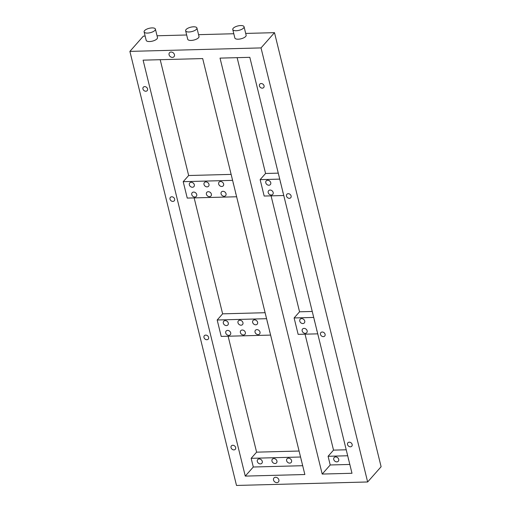 <?xml version="1.0" encoding="UTF-8"?>
<svg xmlns="http://www.w3.org/2000/svg" width="511" height="511" viewBox="0 0 511 511"><rect width="100%" height="100%" fill="white"/><g stroke="black" fill="none" stroke-linecap="round" stroke-linejoin="round"><path stroke-width="0.77" d="M336.838 461.88A2.779 2.229 41.4 0 1 334.117 460.322A2.779 2.229 41.4 0 1 334.143 457.556A2.779 2.229 41.4 0 1 335.612 456.911A2.779 2.229 41.4 0 1 338.333 458.463A2.779 2.229 41.4 0 1 338.308 461.229A2.779 2.229 41.4 0 1 336.838 461.88M305.265 333.351A2.779 2.229 41.4 0 1 302.544 331.792A2.779 2.229 41.4 0 1 302.576 329.027A2.779 2.229 41.4 0 1 304.045 328.381A2.779 2.229 41.4 0 1 306.766 329.934A2.779 2.229 41.4 0 1 306.734 332.699A2.779 2.229 41.4 0 1 305.265 333.351M348.674 459.772A2.779 2.229 41.4 0 1 348.33 458.361M317.107 331.243A2.779 2.229 41.4 0 1 316.756 329.831M302.863 323.559A2.779 2.229 41.4 0 1 300.142 322A2.779 2.229 41.4 0 1 300.168 319.234A2.779 2.229 41.4 0 1 301.637 318.583A2.779 2.229 41.4 0 1 304.358 320.142A2.779 2.229 41.4 0 1 304.332 322.907A2.779 2.229 41.4 0 1 302.863 323.559M271.29 195.023A2.779 2.229 41.4 0 1 268.569 193.471A2.779 2.229 41.4 0 1 268.601 190.705A2.779 2.229 41.4 0 1 270.07 190.054A2.779 2.229 41.4 0 1 272.791 191.612A2.779 2.229 41.4 0 1 272.759 194.378A2.779 2.229 41.4 0 1 271.29 195.023M314.699 321.451A2.779 2.229 41.4 0 1 314.354 320.039M283.132 192.922A2.779 2.229 41.4 0 1 282.781 191.51M268.882 185.231A2.779 2.229 41.4 0 1 266.167 183.679A2.779 2.229 41.4 0 1 266.193 180.907A2.779 2.229 41.4 0 1 267.662 180.262A2.779 2.229 41.4 0 1 270.383 181.82A2.779 2.229 41.4 0 1 270.357 184.586A2.779 2.229 41.4 0 1 268.882 185.231M280.724 183.13A2.779 2.229 41.4 0 1 280.379 181.718M260.399 463.905A2.779 2.229 41.4 0 1 257.678 462.346A2.779 2.229 41.4 0 1 257.704 459.581A2.779 2.229 41.4 0 1 259.173 458.935A2.779 2.229 41.4 0 1 261.894 460.494A2.779 2.229 41.4 0 1 261.868 463.26A2.779 2.229 41.4 0 1 260.399 463.905M275.052 463.515A2.779 2.229 41.4 0 1 272.331 461.957A2.779 2.229 41.4 0 1 272.357 459.191A2.779 2.229 41.4 0 1 273.826 458.546A2.779 2.229 41.4 0 1 276.547 460.104A2.779 2.229 41.4 0 1 276.521 462.87A2.779 2.229 41.4 0 1 275.052 463.515M289.705 463.126A2.779 2.229 41.4 0 1 286.984 461.567A2.779 2.229 41.4 0 1 287.01 458.801A2.779 2.229 41.4 0 1 288.479 458.156A2.779 2.229 41.4 0 1 291.2 459.715A2.779 2.229 41.4 0 1 291.174 462.481A2.779 2.229 41.4 0 1 289.705 463.126M301.541 461.024A2.779 2.229 41.4 0 1 301.196 459.613M226.418 325.584A2.779 2.229 41.4 0 1 223.697 324.025A2.779 2.229 41.4 0 1 223.729 321.259A2.779 2.229 41.4 0 1 225.198 320.614A2.779 2.229 41.4 0 1 227.919 322.166A2.779 2.229 41.4 0 1 227.893 324.932A2.779 2.229 41.4 0 1 226.418 325.584M241.071 325.194A2.779 2.229 41.4 0 1 238.35 323.635A2.779 2.229 41.4 0 1 238.382 320.87A2.779 2.229 41.4 0 1 239.851 320.225A2.779 2.229 41.4 0 1 242.572 321.783A2.779 2.229 41.4 0 1 242.546 324.549A2.779 2.229 41.4 0 1 241.071 325.194M255.724 324.804A2.779 2.229 41.4 0 1 253.002 323.246A2.779 2.229 41.4 0 1 253.034 320.48A2.779 2.229 41.4 0 1 254.504 319.835A2.779 2.229 41.4 0 1 257.225 321.393A2.779 2.229 41.4 0 1 257.199 324.159A2.779 2.229 41.4 0 1 255.724 324.804M267.566 322.703A2.779 2.229 41.4 0 1 267.221 321.285M192.443 187.256A2.779 2.229 41.4 0 1 189.722 185.704A2.779 2.229 41.4 0 1 189.753 182.938A2.779 2.229 41.4 0 1 191.223 182.286A2.779 2.229 41.4 0 1 193.944 183.845A2.779 2.229 41.4 0 1 193.918 186.611A2.779 2.229 41.4 0 1 192.443 187.256M207.096 186.873A2.779 2.229 41.4 0 1 204.374 185.314A2.779 2.229 41.4 0 1 204.406 182.548A2.779 2.229 41.4 0 1 205.876 181.903A2.779 2.229 41.4 0 1 208.597 183.455A2.779 2.229 41.4 0 1 208.571 186.221A2.779 2.229 41.4 0 1 207.096 186.873M221.748 186.483A2.779 2.229 41.4 0 1 219.027 184.925A2.779 2.229 41.4 0 1 219.059 182.159A2.779 2.229 41.4 0 1 220.528 181.514A2.779 2.229 41.4 0 1 223.25 183.072A2.779 2.229 41.4 0 1 223.224 185.838A2.779 2.229 41.4 0 1 221.748 186.483M228.826 335.376A2.779 2.229 41.4 0 1 226.105 333.817A2.779 2.229 41.4 0 1 226.137 331.051A2.779 2.229 41.4 0 1 227.606 330.406A2.779 2.229 41.4 0 1 230.327 331.958A2.779 2.229 41.4 0 1 230.295 334.724A2.779 2.229 41.4 0 1 228.826 335.376M243.479 334.986A2.779 2.229 41.4 0 1 240.758 333.428A2.779 2.229 41.4 0 1 240.79 330.662A2.779 2.229 41.4 0 1 242.259 330.017A2.779 2.229 41.4 0 1 244.98 331.575A2.779 2.229 41.4 0 1 244.948 334.341A2.779 2.229 41.4 0 1 243.479 334.986M258.132 334.596A2.779 2.229 41.4 0 1 255.411 333.038A2.779 2.229 41.4 0 1 255.443 330.272A2.779 2.229 41.4 0 1 256.912 329.627A2.779 2.229 41.4 0 1 259.633 331.185A2.779 2.229 41.4 0 1 259.601 333.951A2.779 2.229 41.4 0 1 258.132 334.596M269.974 332.495A2.779 2.229 41.4 0 1 269.623 331.083M194.851 197.048A2.779 2.229 41.4 0 1 192.13 195.496A2.779 2.229 41.4 0 1 192.162 192.73A2.779 2.229 41.4 0 1 193.631 192.079A2.779 2.229 41.4 0 1 196.352 193.637A2.779 2.229 41.4 0 1 196.32 196.403A2.779 2.229 41.4 0 1 194.851 197.048M209.504 196.665A2.779 2.229 41.4 0 1 206.783 195.106A2.779 2.229 41.4 0 1 206.814 192.34A2.779 2.229 41.4 0 1 208.284 191.695A2.779 2.229 41.4 0 1 211.005 193.247A2.779 2.229 41.4 0 1 210.973 196.013A2.779 2.229 41.4 0 1 209.504 196.665M224.157 196.275A2.779 2.229 41.4 0 1 221.435 194.717A2.779 2.229 41.4 0 1 221.467 191.951A2.779 2.229 41.4 0 1 222.937 191.306A2.779 2.229 41.4 0 1 225.658 192.864A2.779 2.229 41.4 0 1 225.626 195.63A2.779 2.229 41.4 0 1 224.157 196.275M235.999 194.174A2.779 2.229 41.4 0 1 235.648 192.756M233.591 184.375A2.779 2.229 41.4 0 1 233.246 182.964M193.567 26.802A5.813 2.261 166.2 0 1 196.927 28.003A5.813 2.261 166.2 0 1 188.987 31.982A5.813 2.261 166.2 0 1 185.634 30.775A5.813 2.261 166.2 0 1 193.567 26.802M185.634 30.775L187.709 39.238A5.813 2.261 -13.8 0 0 191.069 40.439A5.813 2.261 -13.8 0 0 199.003 36.46L196.927 28.003M240.7 25.55A5.813 2.261 166.2 0 1 244.06 26.757A5.813 2.261 166.2 0 1 236.12 30.737A5.813 2.261 166.2 0 1 232.767 29.529A5.813 2.261 166.2 0 1 240.7 25.55M232.767 29.529L234.843 37.986A5.813 2.261 -13.8 0 0 238.203 39.194A5.813 2.261 -13.8 0 0 246.136 35.214L244.06 26.757M152.048 27.901A5.813 2.261 166.2 0 1 155.408 29.101A5.813 2.261 166.2 0 1 147.475 33.081A5.813 2.261 166.2 0 1 144.115 31.88A5.813 2.261 166.2 0 1 152.048 27.901M144.115 31.88L146.191 40.337A5.813 2.261 -13.8 0 0 149.551 41.544A5.813 2.261 -13.8 0 0 157.484 37.565L155.408 29.101M232.78 445.273A2.587 2.076 -138.6 0 0 231.413 445.873A2.587 2.076 -138.6 0 0 231.381 448.447A2.587 2.076 -138.6 0 0 233.917 449.897A2.587 2.076 -138.6 0 0 235.284 449.297A2.587 2.076 -138.6 0 0 235.316 446.723A2.587 2.076 -138.6 0 0 232.78 445.273M205.722 335.107A2.587 2.076 -138.6 0 0 204.349 335.708A2.587 2.076 -138.6 0 0 204.323 338.282A2.587 2.076 -138.6 0 0 206.859 339.732A2.587 2.076 -138.6 0 0 208.226 339.132A2.587 2.076 -138.6 0 0 208.252 336.551A2.587 2.076 -138.6 0 0 205.722 335.107M171.747 196.78A2.587 2.076 -138.6 0 0 170.374 197.387A2.587 2.076 -138.6 0 0 170.348 199.961A2.587 2.076 -138.6 0 0 172.884 201.411A2.587 2.076 -138.6 0 0 174.251 200.804A2.587 2.076 -138.6 0 0 174.277 198.23A2.587 2.076 -138.6 0 0 171.747 196.78M144.683 86.615A2.587 2.076 -138.6 0 0 143.316 87.215A2.587 2.076 -138.6 0 0 143.291 89.789A2.587 2.076 -138.6 0 0 145.82 91.239A2.587 2.076 -138.6 0 0 147.194 90.639A2.587 2.076 -138.6 0 0 147.219 88.064A2.587 2.076 -138.6 0 0 144.683 86.615M261.178 83.529A2.587 2.076 -138.6 0 0 259.805 84.13A2.587 2.076 -138.6 0 0 259.78 86.704A2.587 2.076 -138.6 0 0 262.309 88.154A2.587 2.076 -138.6 0 0 263.682 87.553A2.587 2.076 -138.6 0 0 263.708 84.979A2.587 2.076 -138.6 0 0 261.178 83.529M288.236 193.695A2.587 2.076 -138.6 0 0 286.869 194.295A2.587 2.076 -138.6 0 0 286.837 196.869A2.587 2.076 -138.6 0 0 289.373 198.319A2.587 2.076 -138.6 0 0 290.74 197.719A2.587 2.076 -138.6 0 0 290.772 195.145A2.587 2.076 -138.6 0 0 288.236 193.695M322.211 332.016A2.587 2.076 -138.6 0 0 320.844 332.623A2.587 2.076 -138.6 0 0 320.812 335.197A2.587 2.076 -138.6 0 0 323.348 336.647A2.587 2.076 -138.6 0 0 324.715 336.04A2.587 2.076 -138.6 0 0 324.747 333.466A2.587 2.076 -138.6 0 0 322.211 332.016M349.269 442.187A2.587 2.076 -138.6 0 0 347.902 442.788A2.587 2.076 -138.6 0 0 347.876 445.362A2.587 2.076 -138.6 0 0 350.405 446.812A2.587 2.076 -138.6 0 0 351.779 446.212A2.587 2.076 -138.6 0 0 351.804 443.637A2.587 2.076 -138.6 0 0 349.269 442.187M275.544 477.28A2.996 2.408 -138.6 0 0 273.96 477.977A2.996 2.408 -138.6 0 0 273.928 480.966A2.996 2.408 -138.6 0 0 276.866 482.646A2.996 2.408 -138.6 0 0 278.45 481.943A2.996 2.408 -138.6 0 0 278.482 478.96A2.996 2.408 -138.6 0 0 275.544 477.28M171.096 52.033A2.996 2.408 -138.6 0 0 169.505 52.729A2.996 2.408 -138.6 0 0 169.48 55.712A2.996 2.408 -138.6 0 0 172.411 57.392A2.996 2.408 -138.6 0 0 174.002 56.695A2.996 2.408 -138.6 0 0 174.034 53.712A2.996 2.408 -138.6 0 0 171.096 52.033M129.89 51.387L236.504 485.45L367.645 481.975L261.032 47.913L129.89 51.387L143.355 36.134L145.15 36.089M157.049 35.776L186.668 34.991M198.562 34.671L233.802 33.739M245.695 33.426L274.496 32.659L381.11 466.728L367.645 481.975M194.148 197.898L222.624 313.837L265.113 312.713M271.073 195.86L299.555 311.799L312.247 311.461M237.13 57.66L265.573 173.478L278.271 173.14M160.199 59.698L188.648 175.516L231.138 174.392M305.048 334.181L333.53 450.121L346.222 449.789M228.123 336.219L256.599 452.158L299.088 451.034M261.032 47.913L274.496 32.659M256.599 452.158L251.157 458.322L253.296 467.009L245.267 476.099L143.099 60.151L202.688 58.573L304.856 474.521L245.267 476.099M222.624 313.837L217.181 320.001L221.212 336.404L270.613 335.095M188.648 175.516L183.206 181.673L187.237 198.076L236.638 196.767M266.582 318.692L217.181 320.001M313.716 317.44L294.112 317.957L299.555 311.799M333.53 450.121L328.088 456.285L330.221 464.972L322.198 474.061L220.03 58.113L249.822 57.328L351.99 473.275L322.198 474.061M294.112 317.957L298.143 334.36L317.746 333.843M265.573 173.478L260.137 179.636L264.168 196.039L283.771 195.521M279.741 179.118L260.137 179.636M232.607 180.364L183.206 181.673M347.691 455.761L328.088 456.285M300.557 457.013L251.157 458.322M330.221 464.972L349.824 464.454M253.296 467.009L302.691 465.706"/></g></svg>
